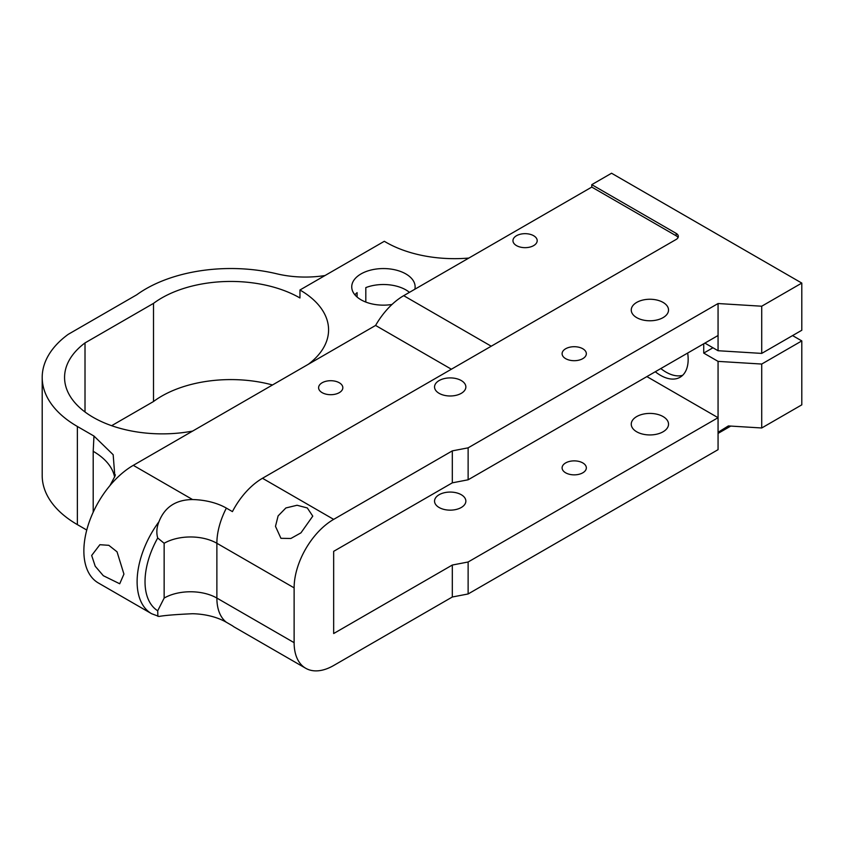 <?xml version="1.0" encoding="UTF-8"?>
<svg xmlns="http://www.w3.org/2000/svg" width="844" height="844" viewBox="0 0 844 844"><rect width="100%" height="100%" fill="white"/><g stroke="black" fill="none" stroke-linecap="round" stroke-linejoin="round"><path stroke-width="1.27" d="M409.445 292.362A31.692 18.294 0 0 0 405.837 289.872A31.692 18.294 0 0 0 365.811 287.604L365.811 302.068M354.913 294.83A31.692 18.294 0 0 1 357.096 292.636L357.096 297.035M391.996 304.473A31.692 18.294 180 0 1 361.021 299.799A31.692 18.294 180 0 1 351.737 286.854A31.692 18.294 180 0 1 371.307 269.953A31.692 18.294 180 0 1 405.837 273.92A31.692 18.294 180 0 1 415.121 286.854A31.692 18.294 180 0 1 414.858 289.228M308.366 364.26A97.735 56.432 0 0 0 328.58 329.898A97.735 56.432 0 0 0 299.958 289.998L299.958 297.974A97.735 56.432 180 0 0 153.502 303.376L153.502 401.522A97.735 56.432 180 0 1 272.496 384.969M322.144 392.65A12.122 6.995 180 0 1 318.599 387.712A12.122 6.995 180 0 1 326.079 381.245A12.122 6.995 180 0 1 339.288 382.765A12.122 6.995 180 0 1 342.833 387.712A12.122 6.995 180 0 1 335.353 394.169A12.122 6.995 180 0 1 322.144 392.65M461.278 380.549A15.656 9.041 0 0 0 444.208 378.597A15.656 9.041 0 0 0 434.544 386.942A15.656 9.041 0 0 0 439.123 393.336A15.656 9.041 0 0 0 456.193 395.298A15.656 9.041 0 0 0 465.856 386.942A15.656 9.041 0 0 0 461.278 380.549M461.278 494.721A15.656 9.041 0 0 0 444.208 492.759A15.656 9.041 0 0 0 434.544 501.114A15.656 9.041 0 0 0 439.123 507.508A15.656 9.041 0 0 0 456.193 509.459A15.656 9.041 0 0 0 465.856 501.114A15.656 9.041 0 0 0 461.278 494.721M582.793 348.751A12.122 6.995 0 0 0 569.584 347.243A12.122 6.995 0 0 0 562.104 353.699A12.122 6.995 0 0 0 565.649 358.647A12.122 6.995 0 0 0 578.857 360.166A12.122 6.995 0 0 0 586.337 353.699A12.122 6.995 0 0 0 582.793 348.751M582.793 462.923A12.122 6.995 0 0 0 569.584 461.404A12.122 6.995 0 0 0 562.104 467.861A12.122 6.995 0 0 0 565.649 472.809A12.122 6.995 0 0 0 578.857 474.328A12.122 6.995 0 0 0 586.337 467.861A12.122 6.995 0 0 0 582.793 462.923M533.64 235.719A12.122 6.995 0 0 0 520.442 234.199A12.122 6.995 0 0 0 512.962 240.667A12.122 6.995 0 0 0 516.507 245.615A12.122 6.995 0 0 0 529.716 247.134A12.122 6.995 0 0 0 537.195 240.667A12.122 6.995 0 0 0 533.64 235.719M663.067 302.405A18.642 10.761 0 0 0 642.748 300.074A18.642 10.761 0 0 0 631.249 310.012A18.642 10.761 0 0 0 636.703 317.629A18.642 10.761 0 0 0 657.022 319.96A18.642 10.761 0 0 0 668.532 310.012A18.642 10.761 0 0 0 663.067 302.405M663.067 416.567A18.642 10.761 0 0 0 642.748 414.235A18.642 10.761 0 0 0 631.249 424.184A18.642 10.761 0 0 0 636.703 431.79A18.642 10.761 0 0 0 657.022 434.122A18.642 10.761 0 0 0 668.532 424.184A18.642 10.761 0 0 0 663.067 416.567M307.3 507.951L297.056 505.261L285.873 507.961L278.109 515.906L275.482 526.339L280.936 538.314L290.874 538.472L300.949 532.849L312.765 516.138L307.3 507.951M591.781 184.657L611.552 173.231L801.8 283.078L801.8 330.257L761.721 353.404L718.065 350.724L718.065 335.501L468.125 479.793L468.125 447.837L452.31 450.875L333.665 519.376A55.926 32.294 120 0 0 294.123 587.867L294.123 642.674A55.926 32.294 120 0 0 305.707 668.269L234.516 627.176A55.926 32.294 -60 0 1 232.427 625.773L226.371 622.271A50.714 29.276 0 0 0 192.569 613.725C175.9 614.474 164.696 615.392 158.957 616.458L151.603 613.715A69.915 40.364 -60 0 1 158.957 521.729C164.675 507.107 175.868 499.711 192.569 499.553A50.714 29.276 180 0 1 226.371 508.109L232.427 511.612A55.926 32.294 -60 0 1 262.484 478.274L676.149 239.453A7.459 4.304 180 0 0 678.333 236.404A7.459 4.304 180 0 0 676.149 233.366L591.781 184.657L591.781 187.083L676.149 235.792A7.459 4.304 180 0 1 678.027 237.628M682.627 375.316A39.151 22.598 60 0 1 666.021 372.12A39.151 22.598 60 0 1 660.82 368.554M655.282 371.75A39.151 22.598 -120 0 0 660.483 375.316A39.151 22.598 -120 0 0 680.064 377.257A39.151 22.598 -120 0 0 687.67 353.045M123.931 574.089L119.721 583.774L103.327 575.714L95.214 566.24L91.669 555.468L99.877 544.707L108.823 545.319L117.031 551.807L123.931 574.089M718.065 432.318L718.065 361.38L761.721 364.049L761.721 427.982L728.361 425.935L718.065 432.318L718.065 449.662L468.125 593.965L468.125 561.999L452.31 565.037L333.665 633.538L333.665 551.343L452.31 482.842L468.125 479.793M299.958 289.998L384.326 241.289A96.944 55.968 0 0 0 468.863 258.053M151.603 613.715L98.337 582.961A69.915 40.364 -60 0 1 93.199 578.952A69.915 40.364 -60 0 1 93.199 512.192A69.915 40.364 -60 0 1 108.053 487.916A69.915 40.364 -60 0 1 133.299 465.339L192.569 499.553M451.382 369.218L375.591 325.446L133.299 465.339M375.591 325.446A55.926 32.294 -60 0 1 403.696 295.674L591.781 187.083M761.721 427.982L801.8 404.846L801.8 340.913L761.721 364.049M718.065 335.501L718.065 303.534L468.125 447.837M468.125 561.999L718.065 417.696L646.884 376.593M792.569 335.585L801.8 340.913M718.065 303.534L761.721 306.214L761.721 353.404M801.8 283.078L761.721 306.214M718.065 433.405L730.746 426.083M468.125 593.965L452.31 597.003L452.31 565.037M305.707 668.269A55.926 32.294 120 0 0 333.665 665.505L452.31 597.003M703.727 343.782L703.727 353.098L718.065 361.38M718.065 350.724L704.888 343.107M452.31 482.842L452.31 450.875M703.727 353.098L712.948 347.77M164.147 543.272L157.712 537.997A64.313 37.136 120 0 0 157.712 610.771L164.147 598.069L164.147 543.272A37.284 21.522 0 0 1 216.876 543.272L216.876 598.069L294.123 642.674M157.712 610.771L157.881 616.352M158.957 521.729C156.657 527.373 156.235 532.796 157.712 537.997M325.003 275.534A74.567 43.055 180 0 1 276.769 273.794A120.112 69.345 180 0 0 136.728 294.799L68.237 334.329A120.101 69.335 180 0 0 42.2 377.447L42.2 475.594A120.101 69.335 180 0 0 77.374 524.63L86.753 530.043M93.199 512.192L93.199 451.308L93.969 436.053L77.374 426.473A120.101 69.335 180 0 1 42.2 377.447M93.969 436.053L113.17 454.716L114.858 476.406L110.079 485.374M192.622 431.084A97.725 56.421 180 0 1 64.566 377.447A97.725 56.421 180 0 1 85.012 342.917L153.502 303.376M111.63 425.692L153.502 401.522M85.012 342.917L85.012 411.977M93.199 451.308A74.567 43.055 180 0 1 114.605 477.103M262.484 478.274L333.665 519.376M294.123 587.867L216.876 543.272A55.926 32.294 120 0 1 226.371 508.109M676.149 235.792L676.149 233.366M164.147 598.069A37.284 21.522 180 0 1 216.876 598.069A55.926 32.294 120 0 0 226.371 622.271M403.696 295.674L491.229 346.209M77.374 426.473L77.374 524.63M115.343 474.834L114.858 476.406"/></g></svg>

